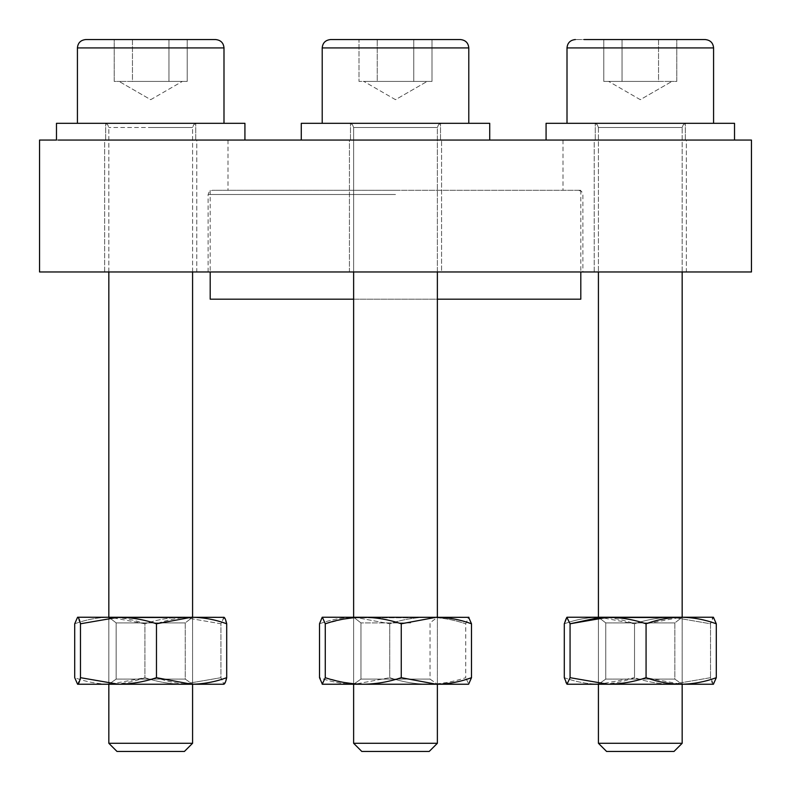 <?xml version="1.0" encoding="UTF-8"?>
<svg xmlns="http://www.w3.org/2000/svg" width="791" height="791" viewBox="0 0 791 791"><rect width="100%" height="100%" fill="white"/><g stroke="black" fill="none" stroke-linecap="round" stroke-linejoin="round"><path stroke-width="0.59" stroke-dasharray="3.96 2.97" d="M395.5 190.305L212.295 190.305L395.5 190.305M751.45 140.056L39.55 140.056M751.45 271.966L39.55 271.966M349.434 271.966L349.434 140.056L441.566 140.056L349.434 140.056L441.566 140.056L349.434 140.056L349.434 271.966L441.566 271.966L441.566 140.056L441.566 271.966L349.434 271.966M104.639 271.966L104.639 140.056L196.771 140.056L104.639 140.056L104.639 271.966L196.771 271.966L196.771 140.056L150.705 140.056L196.771 140.056L196.771 271.966L104.639 271.966M594.229 271.966L594.229 140.056L686.361 140.056L594.229 140.056L594.229 271.966L686.361 271.966L686.361 140.056L640.295 140.056L686.361 140.056L686.361 271.966L594.229 271.966M670.906 140.056L546.077 140.056L670.906 140.056M56.477 140.056L58.227 140.056M301.282 123.307L489.718 123.307L301.282 123.307L489.718 123.307L489.718 140.056L301.282 140.056L563.004 140.056L395.5 140.056M395.5 271.966L582.898 271.966L395.5 271.966M150.705 271.966L196.771 271.966L150.705 271.966M640.295 271.966L686.361 271.966L640.295 271.966M382.557 190.305L580.802 190.305L382.557 190.305M353.626 271.966L353.626 127.489L437.374 127.489L353.626 127.489L437.374 127.489L353.626 127.489L353.626 299.186L437.374 299.186M580.802 299.186L210.198 299.186M658.547 39.55L658.547 81.424L603.79 81.424L603.79 39.55L603.79 81.424L622.042 81.424L622.042 39.55L676.799 39.55L603.79 39.55L622.042 39.55L603.79 39.55L622.042 39.55L622.042 81.424L640.295 81.424L612.916 81.424L640.295 81.424L622.042 81.424L622.042 39.55L622.042 81.424L658.547 81.424L658.547 39.55L658.547 81.424L640.295 81.424L667.673 81.424L612.916 81.424L667.673 81.424L658.547 81.424L658.547 39.55L676.799 39.55L676.799 81.424L667.673 81.424L676.799 81.424L676.799 39.55L575.383 39.55L705.206 39.55C710.338 40.094 713.126 42.882 713.581 47.925L567.009 47.925M680.191 123.307L594.229 123.307L680.191 123.307M576.827 123.307L713.581 123.307L576.827 123.307M682.168 743.283L598.421 743.283L682.168 743.283L598.421 743.283L606.588 751.45L674.011 751.45L606.588 751.45L674.011 751.45L682.168 743.283L682.168 127.489L598.421 127.489L682.168 127.489L598.421 127.489L682.168 127.489L683.375 124.553L686.361 123.307L594.229 123.307L713.581 123.307L640.295 123.307L686.361 123.307L683.375 124.553L682.168 127.489L682.168 271.966M696.505 39.55L584.084 39.55M609.683 123.307L734.523 123.307L609.683 123.307M654.918 123.307L595.277 123.307L654.918 123.307M654.918 140.056L595.277 140.056L654.918 140.056M640.295 123.307L567.009 123.307L640.295 123.307M395.5 81.424L432.005 81.424L432.005 39.55L358.995 39.55L377.248 39.55L358.995 39.55L358.995 81.424L358.995 39.55L432.005 39.55L432.005 81.424L377.248 81.424L377.248 39.55L377.248 81.424L368.122 81.424L395.5 81.424L358.995 81.424L413.752 81.424L413.752 39.55L413.752 81.424L422.878 81.424L395.5 81.424L432.005 81.424L377.248 81.424L377.248 39.55L377.248 81.424L368.122 81.424L395.5 81.424M451.71 39.55L330.589 39.55L451.71 39.55M355.604 123.307L441.566 123.307L355.604 123.307M458.968 123.307L322.214 123.307L458.968 123.307M431.767 743.283L353.626 743.283L431.767 743.283M424.698 751.45L361.794 751.45L424.698 751.45M132.453 39.55L132.453 81.424L187.21 81.424L187.21 39.55L187.21 81.424L168.958 81.424L168.958 39.55L114.201 39.55L187.21 39.55L168.958 39.55L187.21 39.55L168.958 39.55L168.958 81.424L150.705 81.424L178.084 81.424L150.705 81.424L168.958 81.424L168.958 39.55L168.958 81.424L132.453 81.424L132.453 39.55L132.453 81.424L150.705 81.424L123.327 81.424L178.084 81.424L123.327 81.424L132.453 81.424L132.453 39.55L114.201 39.55L114.201 81.424L123.327 81.424L114.201 81.424L114.201 39.55M206.916 39.55L85.794 39.55L206.916 39.55M110.809 123.307L196.771 123.307L110.809 123.307M214.173 123.307L77.419 123.307L214.173 123.307M186.973 743.283L108.832 743.283L186.973 743.283M179.893 751.45L116.989 751.45L179.893 751.45M215.617 39.55L85.794 39.55C80.662 40.094 77.874 42.882 77.419 47.925L223.991 47.925L77.419 47.925L223.991 47.925L223.991 123.307L77.419 123.307L223.991 123.307M116.989 751.45L184.412 751.45L192.579 743.283L108.832 743.283M361.794 751.45L429.206 751.45L437.374 743.283L353.626 743.283M322.214 47.925L468.786 47.925C468.331 42.882 465.543 40.094 460.411 39.55L339.29 39.55M413.752 81.424L413.752 39.55L413.752 81.424M547.817 140.056L734.523 140.056L547.817 140.056M734.523 140.056L734.523 123.307L546.077 123.307M684.482 123.307L595.277 123.307L684.482 123.307M684.482 140.056L595.277 140.056L684.482 140.056M425.054 123.307L350.482 123.307L425.054 123.307M425.054 140.056L350.482 140.056L425.054 140.056M181.317 123.307L56.477 123.307L181.317 123.307M136.082 123.307L195.723 123.307L136.082 123.307M136.082 140.056L195.723 140.056L136.082 140.056M244.923 140.056L244.923 123.307L56.477 123.307M106.518 123.307L195.723 123.307L106.518 123.307M106.518 140.056L195.723 140.056L106.518 140.056M192.48 617.771L108.832 617.771L192.48 617.771M108.921 617.237L192.579 617.237L108.921 617.237M185.173 622.903L116.158 622.903L185.173 622.903M192.48 684.235L108.832 684.235L192.48 684.235M116.237 679.103L185.252 679.103L116.237 679.103M77.419 617.237L109.82 617.237C97.857 617.415 86.15 619.59 74.71 623.783L74.71 677.689C86.219 681.891 97.926 684.077 109.82 684.235L223.991 684.235L220.936 677.689L182.939 684.235C169.986 684.057 157.32 681.882 144.931 677.689L109.82 684.235C97.857 684.057 86.15 681.882 74.71 677.689L77.419 684.235L223.991 684.235M224.16 617.336L220.936 623.783L182.939 617.237C169.986 617.415 157.32 619.59 144.931 623.783C133.56 619.61 121.854 617.425 109.82 617.237C97.926 617.395 86.219 619.58 74.71 623.783L77.587 617.237L80.474 623.783L118.472 617.237C131.425 617.415 144.091 619.59 156.47 623.783C167.989 619.58 179.695 617.395 191.59 617.237C203.623 617.425 215.33 619.61 226.701 623.783L223.813 617.237L220.936 623.783L220.936 677.689L182.939 684.235C169.986 684.057 157.32 681.882 144.931 677.689L144.931 623.783L109.82 617.237L182.939 617.237C169.986 617.415 157.32 619.59 144.931 623.783L144.931 677.689C133.56 681.862 121.854 684.047 109.82 684.235L77.419 684.235M413.92 617.771L353.626 617.771L413.92 617.771M377.08 617.237L437.374 617.237L377.08 617.237M410.697 622.903L360.953 622.903L410.697 622.903M468.43 684.235L353.626 684.235L437.374 684.235L353.626 684.235L437.374 684.235L437.374 617.237L430.047 622.903L430.047 679.103L360.953 679.103L430.047 679.103L360.953 679.103L430.047 679.103L437.374 684.235L430.047 679.103L430.047 622.903L437.374 617.237M353.626 617.692L363.267 617.237C376.298 617.425 388.964 619.61 401.264 623.783L436.385 617.237C448.349 617.415 460.055 619.59 471.495 623.783L468.618 617.237L465.731 623.783C453.263 619.58 440.597 617.395 427.733 617.237L322.214 617.237L468.786 617.237L465.731 623.783L465.731 677.689C453.263 681.891 440.597 684.077 427.733 684.235L468.786 684.235L465.731 677.689L468.786 684.235M322.214 684.235L427.733 684.235C414.702 684.047 402.036 681.862 389.736 677.689L354.615 684.235C342.651 684.057 330.945 681.882 319.505 677.689L322.382 684.235L468.618 684.235L471.495 677.689C460.055 681.882 448.349 684.057 436.385 684.235L322.382 684.235L325.269 677.689L344.036 682.465M322.046 617.336L319.505 623.783C330.945 619.59 342.651 617.415 354.615 617.237L389.736 623.783L389.736 677.689C402.194 681.891 414.86 684.077 427.733 684.235C440.755 684.047 453.421 681.862 465.731 677.689L465.731 623.783C453.421 619.61 440.755 617.425 427.733 617.237C414.702 617.425 402.036 619.61 389.736 623.783L354.615 617.237C342.651 617.415 330.945 619.59 319.505 623.783L319.505 677.689C330.945 681.882 342.651 684.057 354.615 684.235L389.736 677.689L389.736 623.783C402.194 619.58 414.86 617.395 427.733 617.237L322.214 617.237M616.931 617.771L682.168 617.771L616.931 617.771M663.659 617.237L598.421 617.237L663.659 617.237M621.024 622.903L674.842 622.903L621.024 622.903M616.931 684.235L682.168 684.235L616.931 684.235M659.565 679.103L605.748 679.103L659.565 679.103M567.009 684.235L672.528 684.235C659.575 684.057 646.909 681.882 634.53 677.689L634.53 623.783C623.011 619.58 611.305 617.395 599.41 617.237L672.528 617.237C659.575 617.415 646.909 619.59 634.53 623.783C646.909 619.59 659.575 617.415 672.528 617.237L710.526 623.783L710.526 677.689L710.526 623.783L672.528 617.237L713.413 617.237L710.526 623.783C711.475 619.58 712.434 617.395 713.413 617.237L681.18 617.237C693.143 617.415 704.85 619.59 716.29 623.783L716.29 677.689C704.85 681.882 693.143 684.057 681.18 684.235L567.009 684.235L713.581 684.235L710.526 677.689L672.528 684.235C659.575 684.057 646.909 681.882 634.53 677.689C623.011 681.891 611.305 684.077 599.41 684.235C587.377 684.047 575.67 681.862 564.299 677.689C565.249 681.891 566.208 684.077 567.187 684.235L570.064 677.689L608.061 684.235C621.014 684.057 633.68 681.882 646.069 677.689L681.18 684.235L713.225 684.235M570.064 677.689L570.064 623.783L567.187 617.237C566.208 617.395 565.249 619.58 564.299 623.783C575.739 619.59 587.446 617.415 599.41 617.237C587.377 617.425 575.67 619.61 564.299 623.783L564.299 677.689C575.739 681.882 587.446 684.057 599.41 684.235L634.53 677.689L634.53 623.783L599.41 617.237L567.009 617.237M598.52 617.771L682.168 617.771L598.52 617.771M682.079 617.237L598.421 617.237L682.079 617.237M605.827 622.903L674.842 622.903L605.827 622.903M598.52 684.235L682.168 684.235L598.52 684.235M674.763 679.103L605.748 679.103L674.763 679.103M713.225 617.237L681.18 617.237L646.069 623.783L646.069 677.689M713.749 684.136L713.413 684.235C712.434 684.077 711.475 681.891 710.526 677.689L672.528 684.235L713.581 684.235M598.421 617.692L608.061 617.237C621.014 617.415 633.68 619.59 646.069 623.783M401.264 623.783L401.264 677.689L436.385 684.235M471.495 623.783L471.495 677.689M322.382 617.237L325.269 623.783L325.269 677.689M353.626 683.78L363.267 684.235C376.298 684.047 388.964 681.862 401.264 677.689M325.269 623.783L344.036 619.007M174.069 617.771L108.832 617.771L174.069 617.771M127.341 617.237L192.579 617.237L127.341 617.237M169.976 622.903L116.158 622.903L169.976 622.903M174.069 684.235L108.832 684.235L174.069 684.235M131.435 679.103L185.252 679.103L131.435 679.103M223.813 617.237L182.939 617.237L220.936 623.783L220.936 677.689L223.813 684.235L226.701 677.689L226.701 623.783M223.635 684.235L77.587 684.235L80.474 677.689L118.472 684.235C131.425 684.057 144.091 681.882 156.47 677.689C167.989 681.891 179.695 684.077 191.59 684.235C203.623 684.047 215.33 681.862 226.701 677.689M80.474 623.783L80.474 677.689M156.47 623.783L156.47 677.689M395.5 194.497L208.102 194.497L395.5 194.497M186.973 127.489L108.832 127.489L186.973 127.489M150.705 127.489L192.579 127.489L150.705 127.489M208.102 271.966L208.102 194.497L209.308 191.551L212.295 190.305M227.996 140.056L227.996 190.305M578.705 190.305L581.692 191.551L582.898 194.497L582.898 271.966M563.004 140.056L563.004 190.305M580.802 190.305L580.802 271.966M210.198 190.305L210.198 271.966M640.295 99.676L608.675 81.424L640.295 99.676L671.915 81.424L640.295 99.676M598.421 127.489L597.215 124.553L594.229 123.307L597.215 124.553L598.421 127.489L598.421 271.966L598.421 127.489M682.168 684.235L682.168 617.237L674.842 622.903L674.842 679.103L682.168 684.235L674.842 679.103L674.842 622.903L682.168 617.237M598.421 684.235L598.421 617.237L605.748 622.903L605.748 679.103L598.421 684.235L598.421 617.237L605.748 622.903L605.748 679.103L598.421 684.235M685.313 140.056L685.313 123.307L685.313 140.056M595.277 140.056L595.277 123.307L595.277 140.056M713.581 123.307L713.581 47.925M395.5 99.676L363.88 81.424L395.5 99.676L427.12 81.424L395.5 99.676M353.626 127.489L352.42 124.553L349.434 123.307L352.42 124.553L353.626 127.489M468.786 123.307L468.786 47.925M437.374 743.283L437.374 127.489L438.58 124.553L441.566 123.307L438.58 124.553L437.374 127.489L437.374 271.966M353.626 684.235L353.626 617.237L360.953 622.903L360.953 679.103L353.626 684.235L353.626 617.237L360.953 622.903L360.953 679.103L353.626 684.235M150.705 99.676L182.326 81.424L150.705 99.676L119.085 81.424L150.705 99.676M192.579 271.966L192.579 127.489L193.785 124.553L196.771 123.307L193.785 124.553L192.579 127.489L192.579 743.283M108.832 684.235L108.832 617.237L116.158 622.903L116.158 679.103L108.832 684.235L108.832 617.237L116.158 622.903L116.158 679.103L108.832 684.235M108.832 271.966L108.832 127.489L107.625 124.553L104.639 123.307L107.625 124.553L108.832 127.489L108.832 271.966M192.579 684.235L192.579 617.237L185.252 622.903L185.252 679.103L192.579 684.235L185.252 679.103L185.252 622.903L192.579 617.237M350.482 140.056L350.482 123.307L350.482 140.056M440.518 140.056L440.518 123.307L440.518 140.056M105.687 140.056L105.687 123.307L105.687 140.056M195.723 140.056L195.723 123.307L195.723 140.056"/><path stroke-width="1.19" d="M56.477 140.056L56.477 123.307L56.477 140.056L39.55 140.056L39.55 271.966L751.45 271.966L751.45 140.056L734.523 140.056L734.523 123.307L546.077 123.307L546.077 140.056L546.077 123.307M395.5 140.056L734.523 140.056M58.227 140.056L489.718 140.056L489.718 123.307L301.282 123.307L301.282 140.056L301.282 123.307M437.374 299.186L580.802 299.186L580.802 271.966M210.198 271.966L210.198 299.186L353.626 299.186L353.626 617.237L353.626 271.966M584.084 39.55L696.505 39.55M682.168 743.283L674.011 751.45L606.588 751.45L598.421 743.283L682.168 743.283L682.168 684.235M713.581 123.307L713.581 47.925C713.126 42.882 710.338 40.094 705.206 39.55L658.547 39.55M468.786 123.307L468.786 47.925L322.214 47.925C322.669 42.882 325.457 40.094 330.589 39.55L339.29 39.55M85.794 39.55L215.617 39.55C220.748 40.094 223.537 42.882 223.991 47.925L77.419 47.925C77.874 42.882 80.662 40.094 85.794 39.55M192.579 743.283L184.412 751.45L116.989 751.45L108.832 743.283L192.579 743.283L192.579 684.235M114.201 39.55L132.453 39.55M322.214 47.925L322.214 123.307L322.214 47.925C322.669 42.882 325.457 40.094 330.589 39.55L460.411 39.55C465.543 40.094 468.331 42.882 468.786 47.925M437.374 743.283L429.206 751.45L361.794 751.45L353.626 743.283L437.374 743.283L437.374 684.235L322.214 684.235L325.269 677.689L325.269 623.783L322.382 617.237L468.954 617.336M56.477 123.307L244.923 123.307L244.923 140.056M223.635 684.235L77.587 684.235C78.566 684.077 79.525 681.891 80.474 677.689L80.474 623.783C79.525 619.58 78.566 617.395 77.587 617.237L224.16 617.336M77.587 684.235L74.71 677.689L74.71 623.783L77.587 617.237M80.474 677.689L118.472 684.235C131.425 684.057 144.091 681.882 156.47 677.689L191.59 684.235C203.554 684.057 215.261 681.882 226.701 677.689C225.751 681.891 224.792 684.077 223.813 684.235M80.474 623.783L118.472 617.237C131.425 617.415 144.091 619.59 156.47 623.783L156.47 677.689M156.47 623.783L191.59 617.237C203.554 617.415 215.261 619.59 226.701 623.783L226.701 677.689M226.701 623.783C225.751 619.58 224.792 617.395 223.813 617.237M322.214 617.237L319.505 623.783L319.505 677.689L322.382 684.235M325.269 677.689C337.579 681.862 350.245 684.047 363.267 684.235L363.267 684.235C376.14 684.077 388.806 681.891 401.264 677.689L401.264 623.783C388.806 619.58 376.14 617.395 363.267 617.237L363.267 617.237C350.245 617.425 337.579 619.61 325.269 623.783M468.43 684.235L436.385 684.235C448.349 684.057 460.055 681.882 471.495 677.689L468.618 684.235M401.264 677.689L436.385 684.235M401.264 623.783L436.385 617.237C448.349 617.415 460.055 619.59 471.495 623.783L471.495 677.689M471.495 623.783L468.618 617.237M713.225 684.235L681.18 684.235C693.074 684.077 704.781 681.891 716.29 677.689L713.413 684.235L716.29 677.689L716.29 623.783L713.413 617.237L716.29 623.783C704.781 619.58 693.074 617.395 681.18 617.237L608.061 617.237C621.014 617.415 633.68 619.59 646.069 623.783L646.069 677.689C633.68 681.882 621.014 684.057 608.061 684.235L567.009 684.235L570.064 677.689L608.061 684.235L681.18 684.235C669.146 684.047 657.44 681.862 646.069 677.689M646.069 623.783C657.44 619.61 669.146 617.425 681.18 617.237L713.225 617.237M567.009 617.237L608.061 617.237L570.064 623.783L570.064 677.689M598.421 617.692L570.064 623.783L566.84 617.336L564.299 623.783L564.299 677.689L567.009 684.235M344.036 682.465L353.626 683.78M344.036 619.007L353.626 617.692M713.581 47.925L567.009 47.925C567.463 42.882 570.252 40.094 575.383 39.55C570.252 40.094 567.463 42.882 567.009 47.925L567.009 123.307L567.009 47.925M682.168 617.237L682.168 271.966M598.421 743.283L598.421 684.235L598.421 743.283M598.421 617.237L598.421 271.966L598.421 617.237M353.626 743.283L353.626 684.235L353.626 743.283L361.794 751.45M77.419 123.307L77.419 47.925L77.419 123.307M108.832 743.283L108.832 684.235L108.832 743.283L116.989 751.45M108.832 617.237L108.832 271.966L108.832 617.237M192.579 617.237L192.579 271.966M223.991 123.307L223.991 47.925C223.537 42.882 220.748 40.094 215.617 39.55M437.374 617.237L437.374 271.966"/></g></svg>
